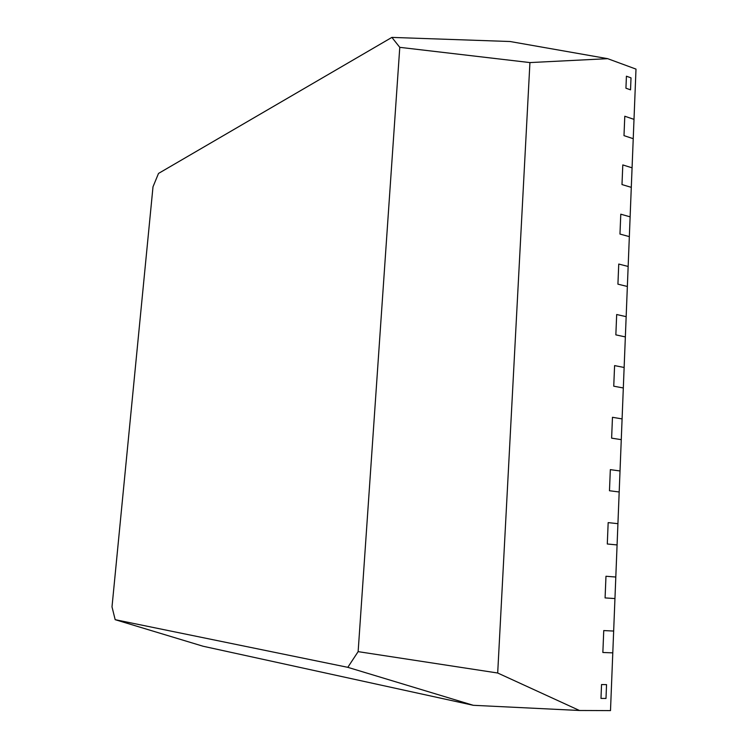 <?xml version="1.0" encoding="UTF-8"?>
<svg xmlns="http://www.w3.org/2000/svg" width="748" height="748" viewBox="0 0 748 748"><rect width="100%" height="100%" fill="white"/><g stroke="black" fill="none" stroke-linecap="round" stroke-linejoin="round"><path stroke-width="1.12" d="M613.659 631.05L612.79 652.854L602.86 652.49L603.748 630.573L602.86 652.49L612.79 652.854L610.499 710.6L579.466 710.488L473.306 705.299L203.091 646.244L115.173 619.681L112.004 606.871L153.003 186.804L158.511 173.433L391.887 37.4L510.071 41.514L607.675 58.671L635.996 69.106L634.005 119.362L624.786 116.239L623.991 135.64L633.229 138.679L623.991 135.64L624.786 116.239L634.005 119.362L631.293 187.355L621.99 184.569L622.794 164.925L621.99 184.569L631.293 187.355L629.339 236.62L619.97 234.068L620.784 214.19L619.97 234.068L629.339 236.62L627.357 286.465L617.923 284.165L618.746 264.053L617.923 284.165L627.357 286.465L625.356 336.909L615.847 334.87L616.679 314.515L615.847 334.87L625.356 336.909L623.318 387.969L613.743 386.192L614.594 365.594L613.743 386.192L623.318 387.969L621.27 439.656L611.621 438.15L612.472 417.291L611.621 438.15L621.27 439.656L619.185 491.978L609.47 490.744L610.331 469.632L609.47 490.744L619.185 491.978L617.081 544.937L607.292 543.992L608.171 522.618L607.292 543.992L617.081 544.937L614.95 598.568L605.085 597.914L605.974 576.259L605.085 597.914L614.95 598.568L613.659 631.05L603.748 630.573L613.659 631.05M605.992 698.454L606.544 684.635L605.992 698.454L600.981 698.408L601.542 684.551L606.544 684.635L601.542 684.551L600.981 698.408L605.992 698.454M625.936 88.208L626.422 76.203L631.013 77.867L630.536 89.844L631.013 77.867L626.422 76.203L625.936 88.208L630.536 89.844L625.936 88.208M632.079 167.823L622.794 164.925L632.079 167.823M630.125 216.845L620.784 214.19L630.125 216.845M628.152 266.456L618.746 264.053L628.152 266.456M626.16 316.656L616.679 314.515L626.16 316.656M624.141 367.474L614.594 365.594L624.141 367.474M622.093 418.908L612.472 417.291L622.093 418.908M620.027 470.969L610.331 469.632L620.027 470.969M617.923 523.675L608.171 522.618L617.923 523.675M615.81 577.035L605.974 576.259L615.81 577.035M607.675 58.671L529.93 62.58L497.691 673.013L579.466 710.488M391.887 37.4L399.778 47.339L358.133 651.639L347.801 667.328L115.173 619.681M529.93 62.58L399.778 47.339M358.133 651.639L497.691 673.013M473.306 705.299L347.801 667.328"/></g></svg>
